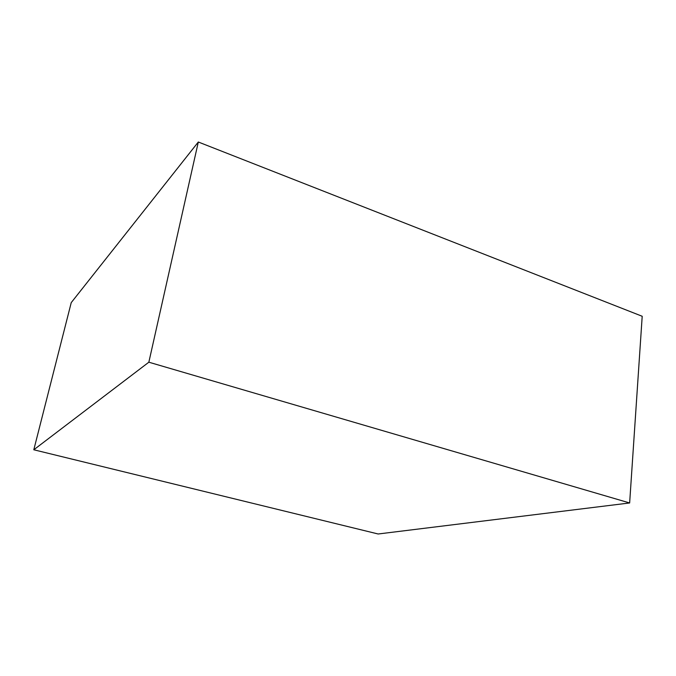 <?xml version="1.0" encoding="UTF-8"?>
<svg xmlns="http://www.w3.org/2000/svg" width="676" height="676" viewBox="0 0 676 676"><rect width="100%" height="100%" fill="white"/><g stroke="black" fill="none" stroke-linecap="round" stroke-linejoin="round"><path stroke-width="1.01" d="M629.643 502.961L378.154 533.989L33.8 449.777L148.847 362.201L629.643 502.961L642.2 316.275L198.313 142.011L148.847 362.201M198.313 142.011L71.242 302.611L33.8 449.777"/></g></svg>
